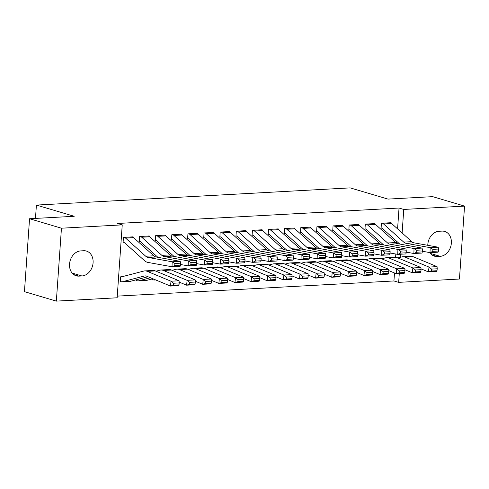 <?xml version="1.0" encoding="UTF-8"?>
<svg xmlns="http://www.w3.org/2000/svg" width="489" height="489" viewBox="0 0 489 489"><rect width="100%" height="100%" fill="white"/><g stroke="black" fill="none" stroke-linecap="round" stroke-linejoin="round"><path stroke-width="0.73" d="M117.256 296.12L393.938 280.961L398.663 282.361L399.281 273.528M117.14 297.789L56.351 301.12L61.449 228.204L122.238 224.873L117.14 297.789M61.449 228.204L29.548 218.736L24.45 291.658L56.351 301.12M29.548 218.736L74.212 216.291L36.406 205.074L350.179 187.88L387.985 199.096L432.649 196.645L464.55 206.107L459.452 279.03L398.663 282.361M36.406 205.074L35.471 218.412M137.275 280.79L136.468 280.839L136.547 279.714M149.218 236.358L149.243 235.961L139.567 236.493L139.224 241.419L140.031 241.377M181.462 234.592L181.492 234.194L171.816 234.726L171.474 239.653L172.281 239.61M213.711 232.825L213.742 232.428L204.066 232.96L203.724 237.886L204.524 237.843M245.961 231.059L245.985 230.661L236.315 231.193L235.967 236.12L236.774 236.071M278.21 229.292L278.235 228.895L268.559 229.42L268.216 234.353L269.023 234.304M310.454 227.519L310.484 227.128L300.808 227.654L300.466 232.581L301.273 232.538L300.484 232.306M342.703 225.753L342.734 225.356L333.058 225.887L332.716 230.814L333.516 230.771L332.734 230.539M374.953 223.986L374.977 223.589L365.307 224.121L364.959 229.048L365.766 229.005M393.938 280.961L394.495 272.984M395.595 257.238L395.821 254.042M396.579 243.222L396.707 241.328M397.581 228.876L399.036 208.039L117.513 223.467L122.238 224.873M391.078 223.1L391.102 222.709L381.432 223.235L381.084 228.161L381.891 228.118M358.828 224.873L358.859 224.475L349.183 225.007L348.834 229.934L349.641 229.885M326.579 226.639L326.609 226.242L316.933 226.774L316.591 231.7L317.398 231.658M294.329 228.406L294.36 228.008L284.684 228.54L284.341 233.467L285.148 233.424M262.086 230.172L262.11 229.775L252.44 230.307L252.092 235.233L252.899 235.191M229.836 231.939L229.861 231.541L220.191 232.073L219.842 237L220.649 236.957L219.867 236.725M197.587 233.705L197.617 233.314L187.941 233.84L187.599 238.766L188.406 238.724L187.617 238.491M165.337 235.478L165.368 235.081L155.691 235.606L155.349 240.539L156.156 240.49M153.399 279.91L152.592 279.952L152.672 278.834M133.094 237.244L133.118 236.847L123.442 237.379L123.1 242.306L123.906 242.257M121.15 281.676L120.343 281.719L120.691 276.792L122.085 276.719M78.98 276.126A12.824 10.11 -73.5 0 1 76.217 275.808A12.824 10.11 -73.5 0 1 69.762 262.349A12.824 10.11 -73.5 0 1 80.74 250.9L83.643 250.741A12.824 10.11 -73.5 0 1 86.412 251.059A12.824 10.11 -73.5 0 1 92.867 264.518A12.824 10.11 -73.5 0 1 81.883 275.967L78.98 276.126L73.723 274.567M399.036 208.039L403.761 209.439L464.55 206.107M427.783 245.325A12.824 10.11 -73.5 0 1 439.018 231.266L441.922 231.108A12.824 10.11 -73.5 0 1 444.684 231.425A12.824 10.11 -73.5 0 1 451.139 244.885A12.824 10.11 -73.5 0 1 440.155 256.334L437.258 256.493A12.824 10.11 -73.5 0 1 434.489 256.169A12.824 10.11 -73.5 0 1 429.77 252.581M400.418 257.269L400.632 254.231M402.117 232.966L403.761 209.439M390.295 222.752L390.32 222.758A7.011 4.15 86.9 0 1 391.628 223.522L411.781 241.664A10.018 5.929 -93.1 0 0 414.055 242.85L438.217 247.202L430.155 247.648L432.863 249.353L432.808 251.34L438.45 251.034L438.511 249.042L432.863 249.353M381.102 227.886L381.915 228.125A2.005 1.186 -93.1 0 1 382.288 228.345L399.745 244.06M438.45 251.034L438.077 252.177L430.014 252.624L422.349 251.242M432.808 251.34L430.014 252.624L430.155 247.648L405.992 243.29A10.018 5.929 -93.1 0 1 403.718 242.104L383.565 223.962A7.011 4.15 86.9 0 0 382.257 223.198L390.32 222.758M438.511 249.042L438.217 247.202M421.029 268.846L428.456 271.927L429 267.073L405.228 257.208A15.031 8.894 -93.1 0 0 402.765 256.768A15.031 8.894 -93.1 0 0 401.707 256.933L397.857 257.935M431.567 269.097L431.347 271.034L436.995 270.729L437.209 268.785L431.567 269.097L429 267.073L437.062 266.633L413.291 256.768A15.031 8.894 -93.1 0 0 410.827 256.328L402.765 256.768M436.995 270.729L436.518 271.487L428.456 271.927L431.347 271.034M437.062 266.633L437.209 268.785M374.177 223.632L374.195 223.644A7.011 4.15 86.9 0 1 375.503 224.408L395.656 242.544A10.018 5.929 -93.1 0 0 397.93 243.736L422.093 248.088L414.03 248.528L416.744 250.234L416.683 252.226L422.331 251.914L422.386 249.928L416.744 250.234M364.977 228.773L365.79 229.011A2.005 1.186 -93.1 0 1 366.163 229.231L383.62 244.946M422.331 251.914L421.952 253.064L413.89 253.504L406.225 252.122M416.683 252.226L413.89 253.504L414.03 248.528L389.867 244.176A10.018 5.929 -93.1 0 1 387.594 242.99L367.441 224.848A7.011 4.15 86.9 0 0 366.133 224.084L366.114 224.078M422.386 249.928L422.093 248.088M358.052 224.518L358.076 224.524A7.011 4.15 86.9 0 1 359.378 225.288L379.531 243.43A10.018 5.929 -93.1 0 0 381.805 244.616L405.968 248.974L397.905 249.414L400.619 251.12L400.558 253.106L406.206 252.801L406.261 250.808L400.619 251.12M348.859 229.653L349.666 229.897A2.005 1.186 -93.1 0 1 350.038 230.111L367.496 245.826M406.206 252.801L405.827 253.95L397.765 254.39L390.1 253.009M400.558 253.106L397.765 254.39L397.905 249.414L373.743 245.062A10.018 5.929 -93.1 0 1 371.469 243.87L351.316 225.729A7.011 4.15 86.9 0 0 350.014 224.971L358.076 224.524M406.261 250.808L405.968 248.974M404.904 269.732L412.331 272.813L412.881 267.96L389.103 258.088A15.031 8.894 -93.1 0 0 386.64 257.648A15.031 8.894 -93.1 0 0 385.583 257.819L381.732 258.822M415.442 269.977L415.222 271.921L420.87 271.609L421.084 269.671L415.442 269.977L412.881 267.96L420.943 267.514L397.166 257.648A15.031 8.894 -93.1 0 0 394.702 257.208L386.64 257.648M420.87 271.609L420.393 272.373L412.331 272.813L415.222 271.921M420.943 267.514L421.084 269.671M388.786 270.613L396.206 273.693L396.756 268.84L372.979 258.974A15.031 8.894 -93.1 0 0 370.515 258.534A15.031 8.894 -93.1 0 0 369.458 258.699L365.613 259.702M399.317 270.863L399.103 272.807L404.745 272.495L404.965 270.551L399.317 270.863L396.756 268.84L404.819 268.4L381.041 258.534A15.031 8.894 -93.1 0 0 378.578 258.094L370.515 258.534M404.745 272.495L404.269 273.253L396.206 273.693L399.103 272.807M404.819 268.4L404.965 270.551M341.927 225.405L341.952 225.411A7.011 4.15 86.9 0 1 343.254 226.175L363.406 244.317A10.018 5.929 -93.1 0 0 365.68 245.502L389.843 249.855L381.781 250.295L384.495 252L384.44 253.993L390.081 253.681L390.136 251.694L384.495 252M351.371 246.713L333.914 230.997A2.005 1.186 -93.1 0 0 333.541 230.777M390.081 253.681L389.702 254.83L381.64 255.27L373.975 253.889M384.44 253.993L381.64 255.27L381.781 250.295L357.618 245.943A10.018 5.929 -93.1 0 1 355.344 244.757L335.191 226.615A7.011 4.15 86.9 0 0 333.889 225.851L333.865 225.845M390.136 251.694L389.843 249.855M325.802 226.285L325.827 226.291A7.011 4.15 86.9 0 1 327.135 227.055L347.282 245.197A10.018 5.929 -93.1 0 0 349.556 246.383L373.718 250.741L365.656 251.181L368.37 252.886L368.315 254.879L373.957 254.567L374.012 252.575L368.37 252.886M316.609 231.419L317.416 231.664A2.005 1.186 -93.1 0 1 317.795 231.878L335.246 247.599M373.957 254.567L373.578 255.716L365.515 256.157L357.85 254.775M368.315 254.879L365.515 256.157L365.656 251.181L341.493 246.829A10.018 5.929 -93.1 0 1 339.219 245.637L319.072 227.501A7.011 4.15 86.9 0 0 317.764 226.737L317.74 226.731M374.012 252.575L373.718 250.741M372.661 271.499L380.081 274.58L380.631 269.726L356.854 259.861A15.031 8.894 -93.1 0 0 354.391 259.421A15.031 8.894 -93.1 0 0 353.339 259.586L349.488 260.588M383.193 271.743L382.979 273.687L388.621 273.382L388.841 271.438L383.193 271.743L380.631 269.726L388.694 269.28L364.916 259.414A15.031 8.894 -93.1 0 0 362.453 258.974L354.391 259.421M388.621 273.382L388.144 274.14L380.081 274.58L382.979 273.687M388.694 269.28L388.841 271.438M356.536 272.385L363.957 275.466L364.507 270.606L340.729 260.741A15.031 8.894 -93.1 0 0 338.266 260.301A15.031 8.894 -93.1 0 0 337.214 260.466L333.364 261.474M367.074 272.63L366.854 274.573L372.496 274.262L372.716 272.318L367.074 272.63L364.507 270.606L372.569 270.166L348.791 260.301A15.031 8.894 -93.1 0 0 346.328 259.861L338.266 260.301M372.496 274.262L372.019 275.02L363.957 275.466L366.854 274.573M372.569 270.166L372.716 272.318M301.615 227.611L309.702 227.177A7.011 4.15 86.9 0 1 311.01 227.941L331.157 246.083A10.018 5.929 -93.1 0 0 333.431 247.269L357.593 251.621L349.531 252.067L352.245 253.767L352.19 255.759L357.832 255.447L357.887 253.461L352.245 253.767M319.128 248.479L301.67 232.764A2.005 1.186 -93.1 0 0 301.297 232.544M357.832 255.447L357.453 256.597L349.39 257.043L341.725 255.661M352.19 255.759L349.39 257.043L349.531 252.067L325.374 247.709A10.018 5.929 -93.1 0 1 323.095 246.523L302.948 228.381A7.011 4.15 86.9 0 0 301.64 227.617M357.887 253.461L357.593 251.621M340.411 273.265L347.838 276.346L348.382 271.493L324.604 261.627A15.031 8.894 -93.1 0 0 322.141 261.187A15.031 8.894 -93.1 0 0 321.09 261.352L317.239 262.355M350.949 273.516L350.729 275.454L356.371 275.148L356.591 273.204L350.949 273.516L348.382 271.493L356.444 271.053L332.667 261.181A15.031 8.894 -93.1 0 0 330.203 260.741L322.141 261.187M356.371 275.148L355.9 275.906L347.838 276.346L350.729 275.454M356.444 271.053L356.591 273.204M293.553 228.051L293.577 228.063A7.011 4.15 86.9 0 1 294.885 228.821L315.032 246.963A10.018 5.929 -93.1 0 0 317.312 248.155L341.469 252.507L333.406 252.947L336.12 254.653L336.065 256.646L341.707 256.334L341.762 254.341L336.12 254.653M284.36 233.192L285.173 233.43A2.005 1.186 -93.1 0 1 285.545 233.65L303.003 249.366M341.707 256.334L341.328 257.483L333.266 257.923L325.601 256.542M336.065 256.646L333.266 257.923L333.406 252.947L309.25 248.595A10.018 5.929 -93.1 0 1 306.97 247.41L286.823 229.268A7.011 4.15 86.9 0 0 285.515 228.504L285.49 228.497M341.762 254.341L341.469 252.507M324.286 274.152L331.713 277.232L332.257 272.373L308.48 262.507A15.031 8.894 -93.1 0 0 306.016 262.067A15.031 8.894 -93.1 0 0 304.965 262.232L301.114 263.241M334.824 274.396L334.604 276.34L340.246 276.028L340.466 274.091L334.824 274.396L332.257 272.373L340.32 271.933L316.542 262.067A15.031 8.894 -93.1 0 0 314.079 261.627L306.016 262.067M340.246 276.028L339.776 276.786L331.713 277.232L334.604 276.34M340.32 271.933L340.466 274.091M277.428 228.938L277.452 228.944A7.011 4.15 86.9 0 1 278.761 229.708L298.913 247.85A10.018 5.929 -93.1 0 0 301.187 249.035L325.35 253.388L317.288 253.834L319.995 255.539L319.94 257.526L325.582 257.22L325.643 255.227L319.995 255.539M268.235 234.072L269.048 234.31A2.005 1.186 -93.1 0 1 269.421 234.531L286.878 250.246M325.582 257.22L325.209 258.363L317.147 258.809L309.482 257.428M319.94 257.526L317.147 258.809L317.288 253.834L293.125 249.476A10.018 5.929 -93.1 0 1 290.851 248.29L270.698 230.148A7.011 4.15 86.9 0 0 269.39 229.384L277.452 228.944M325.643 255.227L325.35 253.388M308.162 275.032L315.588 278.113L316.132 273.259L292.361 263.394A15.031 8.894 -93.1 0 0 289.898 262.954A15.031 8.894 -93.1 0 0 288.84 263.119L284.989 264.121M318.7 275.283L318.48 277.22L324.121 276.915L324.341 274.971L318.7 275.283L316.132 273.259L324.195 272.819L300.417 262.954A15.031 8.894 -93.1 0 0 297.96 262.514L289.898 262.954M324.121 276.915L323.651 277.673L315.588 278.113L318.48 277.22M324.195 272.819L324.341 274.971M261.303 229.824L261.328 229.83A7.011 4.15 86.9 0 1 262.636 230.594L282.789 248.73A10.018 5.929 -93.1 0 0 285.063 249.922L309.225 254.274L301.163 254.714L303.871 256.419L303.816 258.412L309.458 258.1L309.519 256.114L303.871 256.419M252.11 234.958L252.923 235.197A2.005 1.186 -93.1 0 1 253.296 235.417L270.753 251.132M309.458 258.1L309.085 259.249L301.022 259.69L293.357 258.308M303.816 258.412L301.022 259.69L301.163 254.714L277 250.362A10.018 5.929 -93.1 0 1 274.726 249.176L254.573 231.034A7.011 4.15 86.9 0 0 253.265 230.27L253.241 230.264M309.519 256.114L309.225 254.274M292.037 275.918L299.464 278.999L300.008 274.146L276.236 264.274A15.031 8.894 -93.1 0 0 273.773 263.834A15.031 8.894 -93.1 0 0 272.715 264.005L268.864 265.007M302.575 276.163L302.355 278.107L308.003 277.795L308.217 275.857L302.575 276.163L300.008 274.146L308.07 273.699L284.298 263.834A15.031 8.894 -93.1 0 0 281.835 263.394L273.773 263.834M308.003 277.795L307.526 278.559L299.464 278.999L302.355 278.107M308.07 273.699L308.217 275.857M245.178 230.704L245.203 230.71A7.011 4.15 86.9 0 1 246.511 231.474L266.664 249.616A10.018 5.929 -93.1 0 0 268.938 250.802L293.1 255.16L285.038 255.6L287.746 257.306L287.691 259.292L293.339 258.987L293.394 256.994L287.746 257.306M235.985 235.839L236.798 236.083A2.005 1.186 -93.1 0 1 237.171 236.297L254.628 252.012M293.339 258.987L292.96 260.136L284.898 260.576L277.232 259.194M287.691 259.292L284.898 260.576L285.038 255.6L260.875 251.248A10.018 5.929 -93.1 0 1 258.602 250.056L238.449 231.914A7.011 4.15 86.9 0 0 237.141 231.156L245.203 230.71M293.394 256.994L293.1 255.16M275.912 276.798L283.339 279.885L283.889 275.026L260.111 265.16A15.031 8.894 -93.1 0 0 257.648 264.72A15.031 8.894 -93.1 0 0 256.591 264.885L252.74 265.888M286.45 277.049L286.23 278.993L291.878 278.681L292.092 276.737L286.45 277.049L283.889 275.026L291.945 274.586L268.174 264.72A15.031 8.894 -93.1 0 0 265.71 264.28L257.648 264.72M291.878 278.681L291.401 279.439L283.339 279.885L286.23 278.993M291.945 274.586L292.092 276.737M220.997 232.03L229.078 231.597A7.011 4.15 86.9 0 1 230.386 232.361L250.539 250.502A10.018 5.929 -93.1 0 0 252.813 251.688L276.976 256.04L268.913 256.481L271.627 258.186L271.566 260.179L277.214 259.867L277.269 257.88L271.627 258.186M238.504 252.899L221.046 237.183A2.005 1.186 -93.1 0 0 220.673 236.963M277.214 259.867L276.835 261.016L268.773 261.456L261.108 260.075M271.566 260.179L268.773 261.456L268.913 256.481L244.751 252.128A10.018 5.929 -93.1 0 1 242.477 250.943L222.324 232.801A7.011 4.15 86.9 0 0 221.022 232.037M277.269 257.88L276.976 256.04M259.793 277.685L267.214 280.765L267.764 275.912L243.987 266.047A15.031 8.894 -93.1 0 0 241.523 265.606A15.031 8.894 -93.1 0 0 240.466 265.772L236.621 266.774M270.325 277.929L270.111 279.873L275.753 279.567L275.973 277.624L270.325 277.929L267.764 275.912L275.827 275.472L252.049 265.6A15.031 8.894 -93.1 0 0 249.586 265.16L241.523 265.606M275.753 279.567L275.276 280.325L267.214 280.765L270.111 279.873M275.827 275.472L275.973 277.624M212.935 232.471L212.959 232.477A7.011 4.15 86.9 0 1 214.261 233.241L234.414 251.383A10.018 5.929 -93.1 0 0 236.688 252.568L260.851 256.927L252.789 257.367L255.502 259.072L255.447 261.065L261.089 260.753L261.144 258.76L255.502 259.072M203.742 237.605L204.549 237.85A2.005 1.186 -93.1 0 1 204.922 238.064L222.379 253.785M261.089 260.753L260.71 261.902L252.648 262.342L244.983 260.961M255.447 261.065L252.648 262.342L252.789 257.367L228.626 253.015A10.018 5.929 -93.1 0 1 226.352 251.823L206.199 233.687A7.011 4.15 86.9 0 0 204.897 232.923L204.873 232.917M261.144 258.76L260.851 256.927M243.669 278.571L251.089 281.652L251.639 276.792L227.862 266.927A15.031 8.894 -93.1 0 0 225.398 266.487A15.031 8.894 -93.1 0 0 224.341 266.652L220.496 267.66M254.201 278.816L253.987 280.759L259.628 280.448L259.848 278.504L254.201 278.816L251.639 276.792L259.702 276.352L235.924 266.487A15.031 8.894 -93.1 0 0 233.461 266.047L225.398 266.487M259.628 280.448L259.152 281.206L251.089 281.652L253.987 280.759M259.702 276.352L259.848 278.504M196.81 233.357L196.835 233.363A7.011 4.15 86.9 0 1 198.143 234.127L218.29 252.269A10.018 5.929 -93.1 0 0 220.563 253.455L244.726 257.807L236.664 258.253L239.378 259.959L239.323 261.945L244.965 261.639L245.02 259.647L239.378 259.959M206.254 254.665L188.797 238.95A2.005 1.186 -93.1 0 0 188.424 238.73M244.965 261.639L244.586 262.782L236.523 263.229L228.858 261.847M239.323 261.945L236.523 263.229L236.664 258.253L212.501 253.895A10.018 5.929 -93.1 0 1 210.227 252.709L190.08 234.567A7.011 4.15 86.9 0 0 188.772 233.803L188.748 233.797M245.02 259.647L244.726 257.807M227.544 279.451L234.964 282.532L235.515 277.679L211.737 267.813A15.031 8.894 -93.1 0 0 209.274 267.373A15.031 8.894 -93.1 0 0 208.222 267.538L204.371 268.54M238.082 279.702L237.862 281.64L243.504 281.334L243.724 279.39L238.082 279.702L235.515 277.679L243.577 277.239L219.799 267.367A15.031 8.894 -93.1 0 0 217.336 266.927L209.274 267.373M243.504 281.334L243.027 282.092L234.964 282.532L237.862 281.64M243.577 277.239L243.724 279.39M180.685 234.237L180.71 234.249A7.011 4.15 86.9 0 1 182.018 235.007L202.165 253.149A10.018 5.929 -93.1 0 0 204.439 254.341L228.601 258.693L220.539 259.133L223.253 260.839L223.198 262.831L228.84 262.52L228.895 260.527L223.253 260.839M171.492 239.378L172.305 239.616A2.005 1.186 -93.1 0 1 172.678 239.836L190.135 255.551M228.84 262.52L228.461 263.669L220.398 264.109L212.733 262.727M223.198 262.831L220.398 264.109L220.539 259.133L196.382 254.781A10.018 5.929 -93.1 0 1 194.102 253.595L173.956 235.453A7.011 4.15 86.9 0 0 172.648 234.689L172.623 234.683M228.895 260.527L228.601 258.693M211.419 280.338L218.846 283.418L219.39 278.565L195.612 268.693A15.031 8.894 -93.1 0 0 193.149 268.253A15.031 8.894 -93.1 0 0 192.098 268.418L188.247 269.427M221.957 280.582L221.737 282.526L227.379 282.214L227.599 280.276L221.957 280.582L219.39 278.565L227.452 278.119L203.675 268.253A15.031 8.894 -93.1 0 0 201.211 267.813L193.149 268.253M227.379 282.214L226.902 282.978L218.846 283.418L221.737 282.526M227.452 278.119L227.599 280.276M164.561 235.123L164.585 235.13A7.011 4.15 86.9 0 1 165.893 235.894L186.04 254.035A10.018 5.929 -93.1 0 0 188.32 255.221L212.477 259.573L204.414 260.02L207.128 261.725L207.073 263.712L212.715 263.406L212.77 261.413L207.128 261.725M155.368 240.258L156.18 240.496A2.005 1.186 -93.1 0 1 156.553 240.716L174.011 256.432M212.715 263.406L212.336 264.549L204.274 264.995L196.609 263.614M207.073 263.712L204.274 264.995L204.414 260.02L180.258 255.661A10.018 5.929 -93.1 0 1 177.978 254.476L157.831 236.334A7.011 4.15 86.9 0 0 156.523 235.57L164.585 235.13M212.77 261.413L212.477 259.573M152.611 279.677L153.424 279.916A7.011 4.15 -93.1 0 0 154.286 280.02A7.011 4.15 -93.1 0 0 154.781 279.94L155.349 279.794M195.294 281.218L202.721 284.298L203.265 279.445L179.487 269.58A15.031 8.894 -93.1 0 0 177.024 269.139A15.031 8.894 -93.1 0 0 175.973 269.305L172.122 270.307M205.832 281.468L205.612 283.406L211.254 283.1L211.474 281.157L205.832 281.468L203.265 279.445L211.327 279.005L187.55 269.139A15.031 8.894 -93.1 0 0 185.087 268.699L177.024 269.139M211.254 283.1L210.783 283.858L202.721 284.298L205.612 283.406M211.327 279.005L211.474 281.157M148.436 236.01L148.46 236.016A7.011 4.15 86.9 0 1 149.768 236.78L169.915 254.916A10.018 5.929 -93.1 0 0 172.195 256.108L196.358 260.46L188.296 260.9L191.003 262.605L190.948 264.598L196.59 264.286L196.645 262.3L191.003 262.605M139.243 241.144L140.056 241.383A2.005 1.186 -93.1 0 1 140.429 241.603L157.886 257.318M196.59 264.286L196.217 265.435L188.155 265.875L180.49 264.494M190.948 264.598L188.155 265.875L188.296 260.9L164.133 256.548A10.018 5.929 -93.1 0 1 161.859 255.362L141.706 237.22A7.011 4.15 86.9 0 0 140.398 236.456L140.374 236.45M196.645 262.3L196.358 260.46M136.486 280.558L137.299 280.796A7.011 4.15 -93.1 0 0 138.167 280.906A7.011 4.15 -93.1 0 0 138.656 280.827L150.435 277.752M179.17 282.104L186.596 285.185L187.14 280.331L163.363 270.46A15.031 8.894 -93.1 0 0 160.905 270.02A15.031 8.894 -93.1 0 0 159.848 270.191L155.997 271.193M189.708 282.349L189.487 284.292L195.129 283.981L195.349 282.043L189.708 282.349L187.14 280.331L195.203 279.885L171.425 270.02A15.031 8.894 -93.1 0 0 168.962 269.58L160.905 270.02M138.167 280.906L146.223 280.46A7.011 4.15 -93.1 0 0 146.718 280.386L152.892 278.773M195.129 283.981L194.659 284.745L186.596 285.185L189.487 284.292M195.203 279.885L195.349 282.043M132.311 236.89L132.336 236.896A7.011 4.15 86.9 0 1 133.644 237.66L153.797 255.802A10.018 5.929 -93.1 0 0 156.07 256.988L180.233 261.346L172.171 261.786L174.879 263.492L174.824 265.478L180.465 265.172L180.527 263.18L174.879 263.492M123.118 242.024L123.931 242.269A2.005 1.186 -93.1 0 1 124.304 242.483L144.457 260.625A15.031 8.894 86.9 0 0 147.867 262.41L172.03 266.762L172.171 261.786L148.008 257.434A10.018 5.929 -93.1 0 1 145.734 256.242L125.581 238.1A7.011 4.15 86.9 0 0 124.273 237.342L124.249 237.33M180.465 265.172L180.093 266.322L172.03 266.762L174.824 265.478M180.527 263.18L180.233 261.346M120.361 281.444L121.174 281.682A7.011 4.15 -93.1 0 0 122.042 281.786A7.011 4.15 -93.1 0 0 122.531 281.713L144.347 276.016A10.018 5.929 86.9 0 1 145.056 275.906A10.018 5.929 86.9 0 1 146.694 276.199L170.472 286.071L171.016 281.212L147.244 271.346A15.031 8.894 -93.1 0 0 144.781 270.906A15.031 8.894 -93.1 0 0 143.723 271.071L121.908 276.762A2.005 1.186 86.9 0 1 121.767 276.786A2.005 1.186 86.9 0 1 121.516 276.756L121.492 276.75M173.583 283.235L173.363 285.179L179.011 284.867L179.225 282.923L173.583 283.235L171.016 281.212L179.078 280.772L155.306 270.906A15.031 8.894 -93.1 0 0 152.843 270.466L144.781 270.906M122.042 281.786L130.105 281.346A7.011 4.15 -93.1 0 0 130.594 281.267L147.978 276.731M179.011 284.867L178.534 285.625L170.472 286.071L173.363 285.179M179.078 280.772L179.225 282.923M440.155 256.334L430.418 253.443M437.258 256.493L432.001 254.928M81.883 275.967L72.14 273.076M411.781 241.664L403.718 242.104M414.055 242.85L405.992 243.29M391.628 223.522L383.565 223.962M405.228 257.208L413.291 256.768M374.195 223.644L366.133 224.084M395.656 242.544L387.594 242.99M397.93 243.736L389.867 244.176M375.503 224.408L367.441 224.848M379.531 243.43L371.469 243.87M381.805 244.616L373.743 245.062M359.378 225.288L351.316 225.729M389.103 258.088L397.166 257.648M372.979 258.974L381.041 258.534M341.952 225.411L333.889 225.851M363.406 244.317L355.344 244.757M365.68 245.502L357.618 245.943M343.254 226.175L335.191 226.615M325.827 226.291L317.764 226.737M347.282 245.197L339.219 245.637M349.556 246.383L341.493 246.829M327.135 227.055L319.072 227.501M356.854 259.861L364.916 259.414M340.729 260.741L348.791 260.301M331.157 246.083L323.095 246.523M333.431 247.269L325.374 247.709M311.01 227.941L302.948 228.381M324.604 261.627L332.667 261.181M293.577 228.063L285.515 228.504M315.032 246.963L306.97 247.41M317.312 248.155L309.25 248.595M294.885 228.821L286.823 229.268M308.48 262.507L316.542 262.067M298.913 247.85L290.851 248.29M301.187 249.035L293.125 249.476M278.761 229.708L270.698 230.148M292.361 263.394L300.417 262.954M261.328 229.83L253.265 230.27M282.789 248.73L274.726 249.176M285.063 249.922L277 250.362M262.636 230.594L254.573 231.034M276.236 264.274L284.298 263.834M266.664 249.616L258.602 250.056M268.938 250.802L260.875 251.248M246.511 231.474L238.449 231.914M260.111 265.16L268.174 264.72M250.539 250.502L242.477 250.943M252.813 251.688L244.751 252.128M230.386 232.361L222.324 232.801M243.987 266.047L252.049 265.6M212.959 232.477L204.897 232.923M234.414 251.383L226.352 251.823M236.688 252.568L228.626 253.015M214.261 233.241L206.199 233.687M227.862 266.927L235.924 266.487M196.835 233.363L188.772 233.803M218.29 252.269L210.227 252.709M220.563 253.455L212.501 253.895M198.143 234.127L190.08 234.567M211.737 267.813L219.799 267.367M180.71 234.249L172.648 234.689M202.165 253.149L194.102 253.595M204.439 254.341L196.382 254.781M182.018 235.007L173.956 235.453M195.612 268.693L203.675 268.253M186.04 254.035L177.978 254.476M188.32 255.221L180.258 255.661M165.893 235.894L157.831 236.334M179.487 269.58L187.55 269.139M154.781 279.94L155.6 279.897M148.46 236.016L140.398 236.456M169.915 254.916L161.859 255.362M172.195 256.108L164.133 256.548M149.768 236.78L141.706 237.22M163.363 270.46L171.425 270.02M138.656 280.827L146.718 280.386M132.336 236.896L124.273 237.342M153.797 255.802L145.734 256.242M156.07 256.988L148.008 257.434M133.644 237.66L125.581 238.1M121.516 276.756L122.048 276.725M144.347 276.016L145.765 275.943M147.244 271.346L155.306 270.906M122.531 281.713L130.594 281.267M154.286 280.02L155.71 279.94"/></g></svg>
